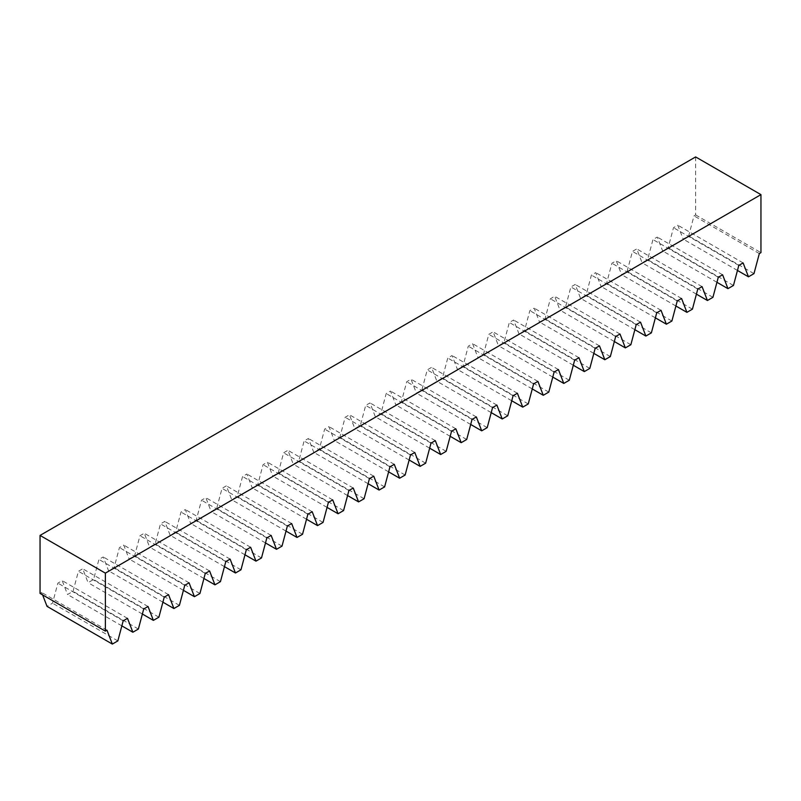 <?xml version="1.0" encoding="UTF-8"?>
<svg xmlns="http://www.w3.org/2000/svg" width="801" height="801" viewBox="0 0 801 801"><rect width="100%" height="100%" fill="white"/><g stroke="black" fill="none" stroke-linecap="round" stroke-linejoin="round"><path stroke-width="0.6" stroke-dasharray="4 3" d="M42.603 594.893L41.672 592.48L40.05 593.421M695.628 156.926L695.628 214.928L694.006 215.859L688.66 235.925L683.153 239.099L677.806 225.221L673.491 227.714L668.134 247.769L662.627 250.943L657.281 237.066L652.965 239.559L647.619 259.614L642.112 262.798L636.765 248.911L632.45 251.404L627.093 271.459L621.596 274.643L616.239 260.756L611.924 263.249L606.577 283.314L601.07 286.488L595.724 272.61L591.408 275.103L586.052 295.158L580.555 298.332L575.198 284.455L570.883 286.948L565.536 307.003L560.029 310.187L554.682 296.3L550.367 298.793L545.02 318.848L539.514 322.032L534.157 308.145L529.841 310.638L524.495 330.703L518.988 333.877L513.641 320L509.326 322.493L503.979 342.548L498.472 345.722L493.126 331.844L488.8 334.337L483.454 354.392L477.947 357.576L472.6 343.689L468.285 346.182L462.938 366.237L457.431 369.421L452.084 355.534L447.759 358.027L442.412 378.092L436.905 381.266L431.559 367.389L427.243 369.882L421.897 389.937L416.39 393.111L411.043 379.233L406.728 381.727L401.371 401.782L395.864 404.966L390.518 391.078L386.202 393.571L380.855 413.626L375.349 416.81L370.002 402.923L365.687 405.416L360.33 425.481L354.833 428.655L349.476 414.778L345.161 417.271L339.814 437.326L334.307 440.5L328.961 426.623L324.645 429.116L319.289 449.171L313.792 452.355L308.435 438.467L304.12 440.961L298.773 461.016L293.266 464.2L287.919 450.312L283.604 452.805L278.257 472.87L272.751 476.044L267.394 462.167L263.078 464.66L257.732 484.715L252.225 487.889L246.878 474.012L242.563 476.505L237.216 496.56L231.709 499.744L226.363 485.857L222.037 488.35L216.691 508.405L211.184 511.589L205.837 497.701L201.522 500.194L196.175 520.26L190.668 523.433L185.321 509.556L180.996 512.049L175.649 532.104L170.142 535.278L164.796 521.401L160.48 523.894L155.134 543.949L149.627 547.133L144.28 533.246L139.965 535.739L134.608 555.794L129.101 558.978L123.754 545.091L119.439 547.584L114.092 567.649L108.586 570.823L103.239 556.945L98.923 559.428L93.567 579.493L88.07 582.667L82.713 568.79L78.398 571.283L73.051 591.338L67.544 594.522L62.198 580.635L57.882 583.128L52.526 603.183L47.029 606.367M117.847 640.9L52.526 603.183M121.852 625.871L67.544 594.522M138.373 629.045L73.051 591.338M142.378 614.027L88.07 582.667M158.888 617.201L93.567 579.493M162.893 602.182L108.586 570.823M179.404 605.356L114.092 567.649M183.419 590.327L129.101 558.978M199.93 593.511L134.608 555.794M203.935 578.482L149.627 547.133M220.445 581.656L155.134 543.949M224.46 566.637L170.142 535.278M240.971 569.811L175.649 532.104M244.976 554.793L190.668 523.433M261.486 557.967L196.175 520.26M265.491 542.938L211.184 511.589M282.012 546.122L216.691 508.405M286.017 531.093L231.709 499.744M302.528 534.277L237.216 496.56M306.533 519.248L252.225 487.889M323.053 522.422L257.732 484.715M327.058 507.403L272.751 476.044M343.569 510.577L278.257 472.87M347.574 495.549L293.266 464.2M364.095 498.733L298.773 461.016M368.1 483.704L313.792 452.355M384.61 486.888L319.289 449.171M388.615 471.859L334.307 440.5M405.136 475.033L339.814 437.326M409.141 460.014L354.833 428.655M425.651 463.188L360.33 425.481M429.656 448.16L375.349 416.81M446.167 451.343L380.855 413.626M450.182 436.315L395.864 404.966M466.693 439.499L401.371 401.782M470.698 424.47L416.39 393.111M487.208 427.644L421.897 389.937M491.223 412.625L436.905 381.266M507.734 415.799L442.412 378.092M511.739 400.77L457.431 369.421M528.249 403.954L462.938 366.237M532.254 388.926L477.947 357.576M548.775 392.11L483.454 354.392M552.78 377.081L498.472 345.722M569.291 380.255L503.979 342.548M573.296 365.236L518.988 333.877M589.816 368.41L524.495 330.703M593.821 353.381L539.514 322.032M610.332 356.565L545.02 318.848M614.337 341.536L560.029 310.187M630.858 344.72L565.536 307.003M634.863 329.692L580.555 298.332M651.373 332.866L586.052 295.158M655.378 317.847L601.07 286.488M671.899 321.021L606.577 283.314M675.904 306.002L621.596 274.643M692.414 309.176L627.093 271.459M696.419 294.147L642.112 262.798M712.93 297.331L647.619 259.614M716.945 282.302L662.627 250.943M733.456 285.476L668.134 247.769M737.461 270.458L683.153 239.099M753.971 273.632L688.66 235.925M695.628 214.928L760.95 252.635M759.328 253.577L694.006 215.859M743.118 262.928L677.806 225.221M738.802 265.421L673.491 227.714M722.602 274.773L657.281 237.066M718.287 277.266L652.965 239.559M702.077 286.628L636.765 248.911M697.761 289.111L632.45 251.404M681.561 298.473L616.239 260.756M677.245 300.966L611.924 263.249M661.035 310.317L595.724 272.61M656.72 312.811L591.408 275.103M640.52 322.162L575.198 284.455M636.204 324.655L570.883 286.948M620.004 334.017L554.682 296.3M615.679 336.5L550.367 298.793M599.478 345.862L534.157 308.145M595.163 348.355L529.841 310.638M578.963 357.707L513.641 320M574.637 360.2L509.326 322.493M558.437 369.551L493.126 331.844M554.122 372.044L488.8 334.337M537.922 381.406L472.6 343.689M533.606 383.889L468.285 346.182M517.396 393.251L452.084 355.534M513.081 395.744L447.759 358.027M496.88 405.096L431.559 367.389M492.565 407.589L427.243 369.882M476.355 416.941L411.043 379.233M472.039 419.434L406.728 381.727M455.839 428.795L390.518 391.078M451.524 431.278L386.202 393.571M435.313 440.64L370.002 402.923M430.998 443.133L365.687 405.416M414.798 452.485L349.476 414.778M410.482 454.978L345.161 417.271M394.272 464.33L328.961 426.623M389.957 466.823L324.645 429.116M373.757 476.184L308.435 438.467M369.441 478.668L304.12 440.961M353.241 488.029L287.919 450.312M348.916 490.522L283.604 452.805M332.715 499.874L267.394 462.167M328.4 502.367L263.078 464.66M312.2 511.719L246.878 474.012M307.874 514.212L242.563 476.505M291.674 523.564L226.363 485.857M287.359 526.057L222.037 488.35M271.159 535.418L205.837 497.701M266.843 537.912L201.522 500.194M250.633 547.263L185.321 509.556M246.318 549.756L180.996 512.049M230.117 559.108L164.796 521.401M225.802 561.601L160.48 523.894M209.592 570.953L144.28 533.246M205.276 573.446L139.965 535.739M189.076 582.808L123.754 545.091M184.761 585.301L119.439 547.584M168.55 594.652L103.239 556.945M164.235 597.145L98.923 559.428M148.035 606.497L82.713 568.79M143.719 608.99L78.398 571.283M127.509 618.342L62.198 580.635M123.194 620.835L57.882 583.128M106.994 630.197L41.672 592.48"/><path stroke-width="1.2" d="M105.372 573.136L760.95 194.633L695.628 156.926L40.05 535.418L105.372 573.136L105.372 631.128L106.994 630.197L112.34 644.074L47.029 606.367L42.603 594.893M40.05 535.418L40.05 593.421L105.372 631.128M112.34 644.074L117.847 640.9L123.194 620.835L127.509 618.342L132.866 632.229L138.373 629.045L143.719 608.99L148.035 606.497L153.381 620.385L158.888 617.201L164.235 597.145L168.55 594.652L173.907 608.53L179.404 605.356L184.761 585.301L189.076 582.808L194.423 596.685L199.93 593.511L205.276 573.446L209.592 570.953L214.948 584.84L220.445 581.656L225.802 561.601L230.117 559.108L235.464 572.995L240.971 569.811L246.318 549.756L250.633 547.263L255.98 561.141L261.486 557.967L266.843 537.912L271.159 535.418L276.505 549.296L282.012 546.122L287.359 526.057L291.674 523.564L297.021 537.451L302.528 534.277L307.874 514.212L312.2 511.719L317.546 525.606L323.053 522.422L328.4 502.367L332.715 499.874L338.062 513.751L343.569 510.577L348.916 490.522L353.241 488.029L358.588 501.907L364.095 498.733L369.441 478.668L373.757 476.184L379.103 490.062L384.61 486.888L389.957 466.823L394.272 464.33L399.629 478.217L405.136 475.033L410.482 454.978L414.798 452.485L420.145 466.362L425.651 463.188L430.998 443.133L435.313 440.64L440.67 454.517L446.167 451.343L451.524 431.278L455.839 428.795L461.186 442.673L466.693 439.499L472.039 419.434L476.355 416.941L481.711 430.828L487.208 427.644L492.565 407.589L496.88 405.096L502.227 418.973L507.734 415.799L513.081 395.744L517.396 393.251L522.743 407.128L528.249 403.954L533.606 383.889L537.922 381.406L543.268 395.283L548.775 392.11L554.122 372.044L558.437 369.551L563.784 383.439L569.291 380.255L574.637 360.2L578.963 357.707L584.309 371.594L589.816 368.41L595.163 348.355L599.478 345.862L604.825 359.739L610.332 356.565L615.679 336.5L620.004 334.017L625.351 347.894L630.858 344.72L636.204 324.655L640.52 322.162L645.866 336.05L651.373 332.866L656.72 312.811L661.035 310.317L666.392 324.205L671.899 321.021L677.245 300.966L681.561 298.473L686.908 312.35L692.414 309.176L697.761 289.111L702.077 286.628L707.433 300.505L712.93 297.331L718.287 277.266L722.602 274.773L727.949 288.66L733.456 285.476L738.802 265.421L743.118 262.928L748.474 276.816L753.971 273.632L759.328 253.577L760.95 252.635L760.95 194.633M132.866 632.229L121.852 625.871M153.381 620.385L142.378 614.027M173.907 608.53L162.893 602.182M194.423 596.685L183.419 590.327M214.948 584.84L203.935 578.482M235.464 572.995L224.46 566.637M255.98 561.141L244.976 554.793M276.505 549.296L265.491 542.938M297.021 537.451L286.017 531.093M317.546 525.606L306.533 519.248M338.062 513.751L327.058 507.403M358.588 501.907L347.574 495.549M379.103 490.062L368.1 483.704M399.629 478.217L388.615 471.859M420.145 466.362L409.141 460.014M440.67 454.517L429.656 448.16M461.186 442.673L450.182 436.315M481.711 430.828L470.698 424.47M502.227 418.973L491.223 412.625M522.743 407.128L511.739 400.77M543.268 395.283L532.254 388.926M563.784 383.439L552.78 377.081M584.309 371.594L573.296 365.236M604.825 359.739L593.821 353.381M625.351 347.894L614.337 341.536M645.866 336.05L634.863 329.692M666.392 324.205L655.378 317.847M686.908 312.35L675.904 306.002M707.433 300.505L696.419 294.147M727.949 288.66L716.945 282.302M748.474 276.816L737.461 270.458"/></g></svg>
